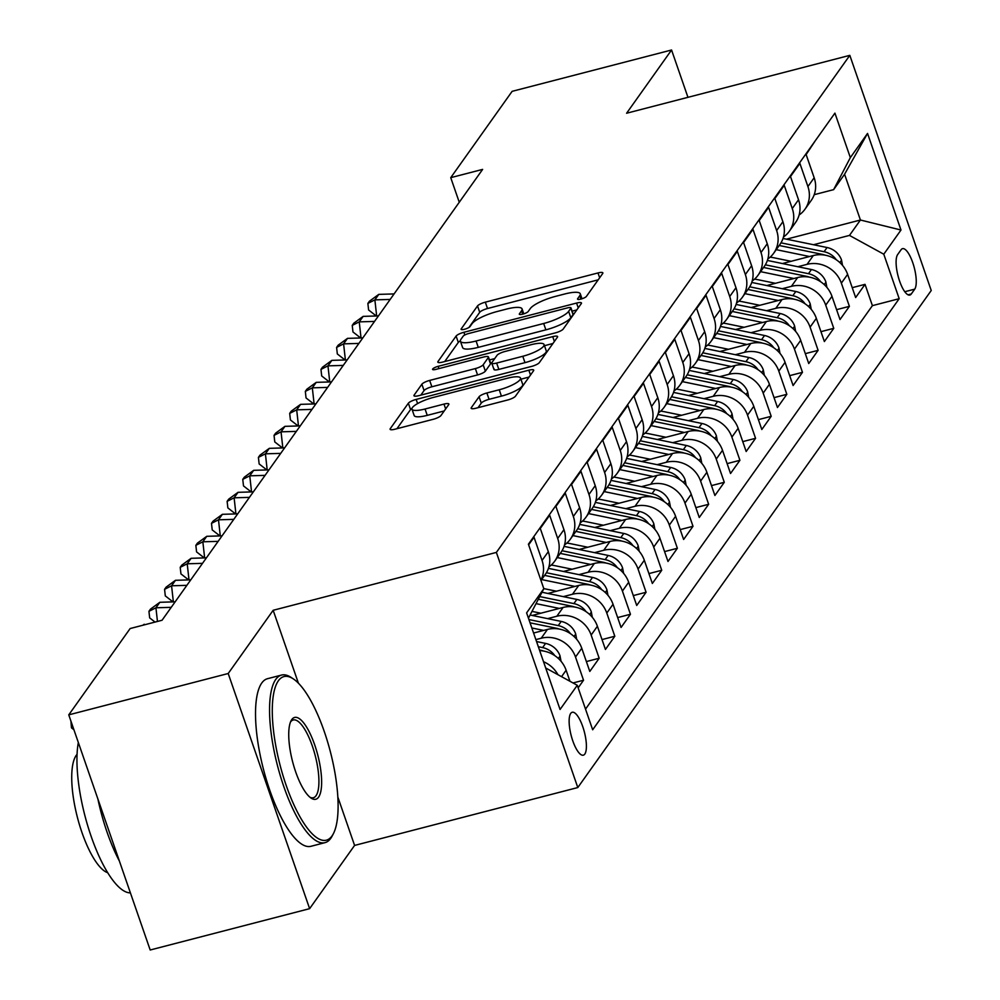 <?xml version="1.0" encoding="UTF-8"?>
<svg xmlns="http://www.w3.org/2000/svg" width="1000" height="1000" viewBox="0 0 1000 1000"><rect width="100%" height="100%" fill="white"/><g stroke="black" fill="none" stroke-linecap="round" stroke-linejoin="round"><path stroke-width="1.5" d="M580.95 299.075A4.763 1.137 -19.1 0 0 586.4 296.425L602.712 273.488A6.8 1.625 -19.1 0 0 602.875 272.887A6.8 1.625 -19.1 0 0 597.987 272.95L485.312 302.162A6.8 1.625 -19.1 0 0 477.512 305.95L461.213 328.888A4.763 1.137 -19.1 0 0 461.1 329.312A4.763 1.137 -19.1 0 0 464.513 329.263A4.763 1.137 -19.1 0 0 469.975 326.613L472.088 323.65A21.75 5.188 -19.1 0 1 497.025 311.55L506.413 309.113A21.75 5.188 -19.1 0 1 522.062 308.9A21.75 5.188 -19.1 0 1 521.538 310.825L519.425 313.788A4.763 1.137 -19.1 0 0 519.312 314.212A4.763 1.137 -19.1 0 0 522.737 314.163A4.763 1.137 -19.1 0 0 528.188 311.525L530.3 308.55A21.75 5.188 -19.1 0 1 555.237 296.45L564.637 294.012A21.75 5.188 -19.1 0 1 580.275 293.8A21.75 5.188 -19.1 0 1 579.75 295.725L577.638 298.7A4.763 1.137 -19.1 0 0 577.525 299.113A4.763 1.137 -19.1 0 0 580.95 299.075L579.75 295.725M584.812 754.062A22.163 6.825 75.5 0 0 583.625 729.312A22.163 6.825 75.5 0 0 572.2 712.275A22.163 6.825 75.5 0 0 570.725 713.388A22.163 6.825 75.5 0 0 571.912 738.138A22.163 6.825 75.5 0 0 583.325 755.175A22.163 6.825 75.5 0 0 584.812 754.062M471.312 407.663A6.8 1.625 -19.1 0 0 471.15 408.263A6.8 1.625 -19.1 0 0 476.037 408.2L507.65 400A6.8 1.625 -19.1 0 0 515.45 396.213L533.562 370.737A6.8 1.625 -19.1 0 0 533.725 370.138A6.8 1.625 -19.1 0 0 528.837 370.2L416.163 399.425A6.8 1.625 -19.1 0 0 408.363 403.2L390.25 428.675A6.8 1.625 -19.1 0 0 390.087 429.275A6.8 1.625 -19.1 0 0 394.975 429.212L433.162 419.312A6.8 1.625 -19.1 0 0 440.962 415.525L448.713 404.625A6.8 1.625 -19.1 0 0 448.875 404.025A6.8 1.625 -19.1 0 0 443.988 404.087L425.05 409A18.188 4.338 -19.1 0 1 411.975 409.175A18.188 4.338 -19.1 0 1 433.263 397.45L507.438 378.225A18.188 4.338 -19.1 0 1 520.513 378.05A18.188 4.338 -19.1 0 1 499.225 389.775L486.863 392.975A6.8 1.625 -19.1 0 0 479.062 396.763L471.312 407.663L471.65 408.625M273.163 610.288L228.2 673.512L68.763 714.862L150.188 950L309.625 908.662L354.588 845.425L577.8 787.55L496.375 552.413L273.163 610.288L298.412 683.2M687.95 97.325L671.562 50L626.6 113.238L849.812 55.35L496.375 552.413M671.562 50L512.125 91.337L450.737 177.662L459.263 202.262M68.763 714.862L130.15 628.538L162.037 620.262L482.625 169.4L450.737 177.662M555.388 332.863A6.8 1.625 -19.1 0 0 563.188 329.075L581.3 303.6A6.8 1.625 -19.1 0 0 581.462 303A6.8 1.625 -19.1 0 0 576.575 303.062L463.9 332.287A6.8 1.625 -19.1 0 0 456.1 336.062L437.987 361.538A6.8 1.625 -19.1 0 0 437.825 362.137A6.8 1.625 -19.1 0 0 442.713 362.075L555.388 332.863M557.438 337.175L539.312 362.65A6.8 1.625 -19.1 0 1 531.525 366.425L418.85 395.65A6.8 1.625 -19.1 0 1 413.963 395.712A6.8 1.625 -19.1 0 1 414.125 395.112L421.875 384.212A6.8 1.625 -19.1 0 1 429.663 380.425L475.363 368.575A6.8 1.625 -19.1 0 0 483.162 364.8L488.3 357.562A6.8 1.625 -19.1 0 0 488.462 356.962A6.8 1.625 -19.1 0 0 483.575 357.025L436 369.363A4.763 1.137 -19.1 0 1 432.575 369.412A4.763 1.137 -19.1 0 1 438.15 366.337L552.712 336.637A6.8 1.625 -19.1 0 1 557.6 336.575A6.8 1.625 -19.1 0 1 557.438 337.175M578.15 687.825L583.538 680.238L573.025 682.962M535.875 639.612L541.2 638.237A27.7 25.512 35.4 0 1 575.513 657.038L581.763 648.25L589.8 671.438L599.175 658.25L586.375 661.562M547.638 618.625L556.838 616.237A27.7 25.512 35.4 0 1 591.15 635.05L597.4 626.25L605.438 649.45L614.812 636.25L602.013 639.575M563.275 596.638L572.475 594.25A27.7 25.512 35.4 0 1 606.788 613.05L613.038 604.263L621.075 627.45L630.45 614.263L617.65 617.575M578.925 574.637L588.112 572.25A27.7 25.512 35.4 0 1 622.425 591.062L628.675 582.263L636.712 605.462L646.087 592.263L633.288 595.588M594.562 552.65L603.75 550.262A27.7 25.512 35.4 0 1 638.062 569.062L644.312 560.275L652.35 583.462L661.737 570.275L648.925 573.587M610.2 530.65L619.388 528.263A27.7 25.512 35.4 0 1 653.7 547.075L659.95 538.275L667.987 561.475L677.375 548.275L664.562 551.6M625.837 508.663L635.025 506.275A27.7 25.512 35.4 0 1 669.338 525.075L675.588 516.287L683.625 539.475L693.012 526.287L680.2 529.6M641.475 486.662L650.662 484.288A27.7 25.512 35.4 0 1 684.975 503.088L691.237 494.288L699.262 517.487L708.65 504.288L695.85 507.612M657.113 464.675L666.3 462.287A27.7 25.512 35.4 0 1 700.612 481.087L706.875 472.3L714.9 495.487L724.287 482.3L711.488 485.613M672.75 442.675L681.938 440.3A27.7 25.512 35.4 0 1 716.25 459.1L722.513 450.3L730.537 473.5L739.925 460.3L727.125 463.625M688.388 420.688L697.575 418.3A27.7 25.512 35.4 0 1 731.888 437.113L738.15 428.312L746.175 451.5L755.562 438.312L742.763 441.625M704.025 398.688L713.213 396.312A27.7 25.512 35.4 0 1 747.525 415.112L753.787 406.312L761.812 429.513L771.2 416.312L758.4 419.637M719.663 376.7L728.863 374.312A27.7 25.512 35.4 0 1 763.175 393.125L769.425 384.325L777.463 407.512L786.838 394.325L774.038 397.638M735.3 354.7L744.5 352.325A27.7 25.512 35.4 0 1 778.812 371.125L785.062 362.325L793.1 385.525L802.475 372.325L789.675 375.65M750.95 332.713L760.138 330.325A27.7 25.512 35.4 0 1 794.45 349.137L800.7 340.337L808.737 363.537L818.112 350.337L805.312 353.65M766.587 310.712L775.775 308.337A27.7 25.512 35.4 0 1 810.088 327.137L816.338 318.337L824.375 341.538L833.763 328.338L820.95 331.662M782.225 288.725L791.413 286.337A27.7 25.512 35.4 0 1 825.725 305.15L831.975 296.35L840.013 319.55L849.4 306.35L841.363 283.15A27.7 25.512 -144.6 0 0 807.05 264.35L797.862 266.725M836.587 309.662L849.4 306.35M815.3 140.738L806.137 154.562L814.163 177.75A27.7 25.512 -144.6 0 1 811.237 200.425L804.975 209.225A27.7 25.512 -144.6 0 0 807.913 186.55L799.875 163.363L790.5 176.55L798.525 199.75A27.7 25.512 -144.6 0 1 795.6 222.413L789.338 231.213A27.7 25.512 35.4 0 1 783.487 236.988M789.338 231.213A27.7 25.512 35.4 0 0 792.275 208.55L784.237 185.35L774.862 198.55L782.887 221.737A27.7 25.512 -144.6 0 1 779.963 244.412L773.7 253.212A27.7 25.512 35.4 0 1 767.837 258.975M773.7 253.212A27.7 25.512 35.4 0 0 776.637 230.538L768.6 207.35L759.225 220.538L767.25 243.738A27.7 25.512 -144.6 0 1 764.312 266.4L758.062 275.2A27.7 25.512 35.4 0 1 752.2 280.975M758.062 275.2A27.7 25.512 35.4 0 0 761 252.537L752.962 229.338L743.575 242.537L751.612 265.725A27.7 25.512 -144.6 0 1 748.675 288.4L742.425 297.2A27.7 25.512 35.4 0 1 736.562 302.962M742.425 297.2A27.7 25.512 35.4 0 0 745.362 274.525L737.325 251.325L727.938 264.525L735.975 287.725A27.7 25.512 -144.6 0 1 733.037 310.387L726.787 319.188A27.7 25.512 35.4 0 1 720.925 324.963M726.787 319.188A27.7 25.512 35.4 0 0 729.725 296.525L721.688 273.325L712.3 286.525L720.337 309.713A27.7 25.512 -144.6 0 1 717.4 332.388L711.15 341.188A27.7 25.512 35.4 0 1 705.288 346.95M711.15 341.188A27.7 25.512 35.4 0 0 714.075 318.512L706.05 295.312L696.663 308.512L704.7 331.712A27.7 25.512 -144.6 0 1 701.762 354.375L695.512 363.175A27.7 25.512 35.4 0 1 689.65 368.95M695.512 363.175A27.7 25.512 35.4 0 0 698.438 340.513L690.413 317.312L681.025 330.513L689.062 353.7A27.7 25.512 -144.6 0 1 686.125 376.375L679.875 385.175A27.7 25.512 35.4 0 1 674.013 390.938M679.875 385.175A27.7 25.512 35.4 0 0 682.8 362.5L674.775 339.3L665.387 352.5L673.425 375.7A27.7 25.512 -144.6 0 1 670.487 398.363L664.225 407.163A27.7 25.512 35.4 0 1 658.375 412.925M664.225 407.163A27.7 25.512 35.4 0 0 667.163 384.5L659.137 361.3L649.75 374.5L657.788 397.688A27.7 25.512 -144.6 0 1 654.85 420.363L648.587 429.15A27.7 25.512 35.4 0 1 642.738 434.925M648.587 429.15A27.7 25.512 35.4 0 0 651.525 406.488L643.5 383.288L634.113 396.488L642.138 419.688A27.7 25.512 -144.6 0 1 639.212 442.35L632.95 451.15A27.7 25.512 35.4 0 1 627.1 456.912M632.95 451.15A27.7 25.512 35.4 0 0 635.887 428.488L627.85 405.288L618.475 418.488L626.5 441.675A27.7 25.512 -144.6 0 1 623.575 464.35L617.312 473.137A27.7 25.512 35.4 0 1 611.462 478.913M617.312 473.137A27.7 25.512 35.4 0 0 620.25 450.475L612.212 427.275L602.837 440.475L610.862 463.675A27.7 25.512 -144.6 0 1 607.938 486.337L601.675 495.138A27.7 25.512 35.4 0 1 595.812 500.9M601.675 495.138A27.7 25.512 35.4 0 0 604.612 472.475L596.575 449.275L587.2 462.475L595.225 485.662A27.7 25.512 -144.6 0 1 592.288 508.338L586.038 517.125A27.7 25.512 35.4 0 1 580.175 522.9M586.038 517.125A27.7 25.512 35.4 0 0 588.975 494.462L580.938 471.262L571.562 484.462L579.587 507.663A27.7 25.512 -144.6 0 1 576.65 530.325L570.4 539.125A27.7 25.512 35.4 0 1 564.538 544.888M570.4 539.125A27.7 25.512 35.4 0 0 573.337 516.462L565.3 493.263L555.913 506.45L563.95 529.65A27.7 25.512 -144.6 0 1 561.013 552.325L554.763 561.112A27.7 25.512 35.4 0 1 548.9 566.888M554.763 561.112A27.7 25.512 35.4 0 0 557.7 538.45L549.663 515.25L540.275 528.45L548.312 551.65A27.7 25.512 -144.6 0 1 545.375 574.312L540.988 580.5M540.887 580.212A27.7 25.512 35.4 0 0 542.05 560.438L534.025 537.25L528.638 544.825M581.763 648.25A27.7 25.512 -144.6 0 0 547.45 629.438L533.6 633.025M597.4 626.25A27.7 25.512 -144.6 0 0 563.088 607.45L532.212 615.45M613.038 604.263A27.7 25.512 -144.6 0 0 578.725 585.45L547.863 593.45M628.675 582.263A27.7 25.512 -144.6 0 0 594.362 563.462L563.5 571.462M644.312 560.275A27.7 25.512 -144.6 0 0 610 541.462L579.138 549.475M659.95 538.275A27.7 25.512 -144.6 0 0 625.638 519.475L594.775 527.475M675.588 516.287A27.7 25.512 -144.6 0 0 641.275 497.475L610.413 505.487M691.237 494.288A27.7 25.512 -144.6 0 0 656.925 475.487L626.05 483.488M706.875 472.3A27.7 25.512 -144.6 0 0 672.562 453.488L641.688 461.5M722.513 450.3A27.7 25.512 -144.6 0 0 688.2 431.5L657.325 439.5M738.15 428.312A27.7 25.512 -144.6 0 0 703.838 409.5L672.962 417.512M753.787 406.312A27.7 25.512 -144.6 0 0 719.475 387.512L688.6 395.513M769.425 384.325A27.7 25.512 -144.6 0 0 735.113 365.513L704.237 373.525M785.062 362.325A27.7 25.512 -144.6 0 0 750.75 343.525L719.887 351.525M800.7 340.337A27.7 25.512 -144.6 0 0 766.388 321.525L735.525 329.538M816.338 318.337A27.7 25.512 -144.6 0 0 782.025 299.538L751.162 307.538M831.975 296.35A27.7 25.512 -144.6 0 0 797.663 277.538L766.8 285.55M901.075 249.75L897.638 254.587A21.463 6.612 75.5 0 0 898.787 278.562A21.463 6.612 75.5 0 0 909.85 295.062A21.463 6.612 75.5 0 0 911.275 293.988L914.725 289.15A21.463 6.612 75.5 0 0 913.562 265.175A21.463 6.612 75.5 0 0 902.513 248.663A21.463 6.612 75.5 0 0 901.075 249.75M577.8 787.55L931.237 290.5L849.812 55.35M545.7 667.987L577.275 685.288L592.675 729.775L899.188 298.7L883.787 254.213L849.475 235.413L813.5 244.737M577.275 685.288L560.062 709.475L526.613 612.875L543.825 588.688L528.413 544.2L834.925 113.125L850.337 157.613L867.537 133.425L900.987 230.025L883.787 254.213M585.525 709.112L872.4 305.65L865.037 284.35L855.65 297.55L847.613 274.35A27.7 25.512 -144.6 0 0 813.3 255.55L782.438 263.55M799.125 214.988A27.7 25.512 -144.6 0 0 804.975 209.225M825.725 305.15L833.763 328.338M810.088 327.137L818.112 350.337M794.45 349.137L802.475 372.325M778.812 371.125L786.838 394.325M763.175 393.125L771.2 416.312M747.525 415.112L755.562 438.312M731.888 437.113L739.925 460.3M716.25 459.1L724.287 482.3M700.612 481.087L708.65 504.288M684.975 503.088L693.012 526.287M669.338 525.075L677.375 548.275M653.7 547.075L661.737 570.275M638.062 569.062L646.087 592.263M622.425 591.062L630.45 614.263M606.788 613.05L614.812 636.25M591.15 635.05L599.175 658.25M575.513 657.038L583.538 680.238M569.938 681.275L566.125 670.238A27.7 25.512 -144.6 0 0 539.688 650.612M849.475 235.413L860.425 220.012L844.575 174.25L833.625 189.65L850.337 157.613M786.513 239.175L860.425 220.012L900.987 230.025M814.225 194.675L833.625 189.65M228.2 673.512L309.625 908.662M852.225 287.675L865.037 284.35M872.4 305.65L899.188 298.7M543.825 588.688L528.45 618.162M543.525 661.712A27.7 25.512 35.4 0 1 557.938 674.688M844.575 174.25L867.537 133.425M354.588 845.425L337.863 797.113M598.212 279.825L487.512 308.525A6.8 1.625 -19.1 0 0 479.725 312.3L468.938 327.475M460.363 340.863A6.8 1.625 -19.1 0 0 458.3 342.425L444.7 361.562M576.8 309.938L572.112 311.15M570.85 308.25A4.763 1.137 -19.1 0 0 570.962 307.825A4.763 1.137 -19.1 0 0 567.537 307.875L468.638 333.525A4.763 1.137 -19.1 0 0 463.175 336.163L460.95 339.3A21.75 5.188 -19.1 0 0 460.425 341.225A21.75 5.188 -19.1 0 0 476.075 341.012L543.675 323.488A21.75 5.188 -19.1 0 0 568.625 311.375L570.85 308.25L573.05 314.6A4.763 1.137 -19.1 0 0 573.162 314.188A4.763 1.137 -19.1 0 0 572.812 313.925M460.425 341.225L462.625 347.575A21.75 5.188 -19.1 0 0 478.275 347.362L476.075 341.012M573.05 314.6L570.825 317.738A21.75 5.188 -19.1 0 1 545.875 329.837L478.275 347.362M420.825 395.138L424.075 390.562L421.875 384.212M488.462 356.962L490.662 363.312A6.8 1.625 -19.1 0 1 490.5 363.913L485.363 371.15A6.8 1.625 -19.1 0 1 477.562 374.938L431.875 386.775A6.8 1.625 -19.1 0 0 424.075 390.562M489.5 359.95L494.712 358.6M544.462 345.7L552.925 343.5M522.788 356.275A18.188 4.338 -19.1 0 0 544.075 344.55A18.188 4.338 -19.1 0 0 531 344.725L504.862 351.512A6.8 1.625 -19.1 0 0 497.062 355.288L491.925 362.525A6.8 1.625 -19.1 0 0 491.763 363.125A6.8 1.625 -19.1 0 0 496.65 363.062L522.788 356.275L524.987 362.638A18.188 4.338 -19.1 0 0 546.275 350.913L544.075 344.55M494.125 368.875A6.8 1.625 -19.1 0 0 493.963 369.475A6.8 1.625 -19.1 0 0 498.85 369.412L496.65 363.062M524.987 362.638L498.85 369.412M520.513 378.05L522.712 384.4A18.188 4.338 -19.1 0 1 501.425 396.125L489.062 399.325A6.8 1.625 -19.1 0 0 481.275 403.113L478.025 407.675M411.975 409.175L414.175 415.538A18.188 4.338 -19.1 0 0 427.25 415.363L425.05 409M444.2 410.962L427.25 415.363M411.987 408.375A6.8 1.625 -19.1 0 0 410.562 409.562L396.95 428.7M529.062 377.075L520.913 379.188M842.537 265.413L841.475 259.85A18.35 16.9 -144.6 0 0 827.075 247.525L783.025 238.463M809.538 256.525L776.225 249.662M791.075 261.312L773.913 257.775A43.975 40.5 -144.6 0 0 770.15 257.162M835.9 259.5L836.075 259.462A18.35 16.9 -144.6 0 0 824.1 251.713L780.987 242.838M779.188 245.487L822.225 254.35A18.35 16.9 35.4 0 1 825.05 255.162M394.087 293.925L378.787 294.375L374.875 299.875L376.662 315.963M390.175 299.425L374.875 299.875L367.875 303.412L369.438 301.212L378.787 294.375M376.3 315.975L368.6 309.975L367.875 303.412M332.038 835.9A84.488 26.037 75.5 0 0 333.413 833.625A84.488 26.037 75.5 0 0 330.387 751.825A84.488 26.037 75.5 0 0 293.288 678.875A84.488 26.037 75.5 0 0 278.337 680.825A84.488 26.037 75.5 0 0 286.112 785.188A84.488 26.037 75.5 0 0 332.038 835.9M333.413 833.625L332.2 835.962A86.562 26.675 -104.5 0 1 330.788 838.3A86.562 26.675 -104.5 0 1 325 842.65A86.562 26.675 -104.5 0 1 280.413 776.087A86.562 26.675 -104.5 0 1 275.763 679.412A86.562 26.675 -104.5 0 1 281.55 675.062A86.562 26.675 -104.5 0 1 291.087 677.412L293.288 678.875M318.612 797.125A42.25 13.012 -104.5 0 1 311.137 798.112A42.25 13.012 -104.5 0 1 292.587 761.625A42.25 13.012 -104.5 0 1 291.075 720.738A42.25 13.012 -104.5 0 1 291.762 719.6A42.25 13.012 -104.5 0 1 314.725 744.95A42.25 13.012 -104.5 0 1 318.612 797.125M290.512 722A40.163 12.375 75.5 0 0 290.5 722.025A40.163 12.375 75.5 0 1 293.2 719.975A40.163 12.375 75.5 0 1 313.888 750.863A40.163 12.375 75.5 0 1 316.038 795.713A40.163 12.375 75.5 0 1 313.363 797.738A40.163 12.375 75.5 0 1 310.012 797.262M107.75 872.725A62.325 19.2 -104.5 0 1 77.875 819.163A62.325 19.2 -104.5 0 1 76.2 755.4A62.325 19.2 -104.5 0 1 77.05 754.35M325 842.65L310.975 846.287A86.562 26.675 -104.5 0 1 266.375 779.725A86.562 26.675 -104.5 0 1 261.737 683.05A86.562 26.675 -104.5 0 1 267.512 678.7L281.55 675.062M119.375 861.025A86.562 26.675 -104.5 0 1 97.875 798.925M130.412 892.862A86.562 26.675 -104.5 0 1 91.125 836.287A86.562 26.675 -104.5 0 1 78.338 742.487M826.9 287.4L825.837 281.837A18.35 16.9 -144.6 0 0 811.438 269.525L767.387 260.45M793.9 278.525L760.575 271.663M775.438 283.3L758.275 279.775A43.975 40.5 -144.6 0 0 754.513 279.163M820.263 281.5L820.438 281.45A18.35 16.9 -144.6 0 0 808.462 273.7L765.35 264.825M763.55 267.475L806.587 276.337A18.35 16.9 35.4 0 1 809.412 277.15M811.263 309.4L810.2 303.837A18.35 16.9 -144.6 0 0 795.8 291.512L751.75 282.45M778.263 300.512L744.938 293.65M759.8 305.3L742.638 301.762A43.975 40.5 -144.6 0 0 738.875 301.15M804.625 303.488L804.8 303.45A18.35 16.9 -144.6 0 0 792.825 295.7L749.712 286.812M747.913 289.475L790.95 298.337A18.35 16.9 35.4 0 1 793.775 299.15M795.625 331.388L794.562 325.825A18.35 16.9 -144.6 0 0 780.163 313.512L736.1 304.438M762.625 322.512L729.3 315.65M744.163 327.287L727 323.762A43.975 40.5 -144.6 0 0 723.238 323.15M788.988 325.487L789.163 325.438A18.35 16.9 -144.6 0 0 777.188 317.688L734.075 308.812M732.275 311.462L775.312 320.325A18.35 16.9 35.4 0 1 778.138 321.138M779.987 353.387L778.925 347.825A18.35 16.9 -144.6 0 0 764.525 335.5L720.462 326.438M746.975 344.5L713.662 337.638M728.525 349.288L711.35 345.75A43.975 40.5 -144.6 0 0 707.6 345.138M773.35 347.475L773.525 347.438A18.35 16.9 -144.6 0 0 761.55 339.688L718.438 330.8M716.637 333.462L759.675 342.325A18.35 16.9 35.4 0 1 762.5 343.137M378.45 315.912L363.15 316.375L359.237 321.875L361.025 337.962M374.538 321.413L359.237 321.875L352.238 325.4L353.8 323.2L363.15 316.375M360.662 337.975L352.962 331.962L352.238 325.4M362.812 337.912L347.512 338.363L343.6 343.862L345.387 359.95M358.9 343.413L343.6 343.862L336.6 347.4L338.162 345.2L347.512 338.363M345.025 359.963L337.325 353.963L336.6 347.4M347.175 359.9L331.875 360.363L327.962 365.863L329.75 381.95M343.263 365.4L327.962 365.863L320.962 369.387L322.525 367.188L331.875 360.363M329.387 381.962L321.688 375.95L320.962 369.387M331.538 381.9L316.238 382.35L312.325 387.85L314.113 403.938M327.625 387.388L312.325 387.85L305.325 391.388L306.887 389.188L316.238 382.35M313.75 403.95L306.05 397.95L305.325 391.388M764.35 375.375L763.288 369.812A18.35 16.9 -144.6 0 0 748.875 357.5L704.825 348.425M731.338 366.5L698.025 359.637M712.887 371.275L695.713 367.75A43.975 40.5 -144.6 0 0 691.95 367.137M757.712 369.475L757.875 369.425A18.35 16.9 -144.6 0 0 745.913 361.675L702.788 352.8M701 355.45L744.038 364.312A18.35 16.9 35.4 0 1 746.862 365.125M315.887 403.888L300.587 404.35L296.688 409.85L298.475 425.938M311.988 409.387L296.688 409.85L289.688 413.375L291.25 411.175L300.587 404.35M298.113 425.95L290.413 419.938L289.688 413.375M748.713 397.375L747.65 391.812A18.35 16.9 -144.6 0 0 733.238 379.487L689.188 370.425M715.7 388.488L682.387 381.625M697.25 393.275L680.075 389.738A43.975 40.5 -144.6 0 0 676.312 389.125M742.075 391.463L742.237 391.425A18.35 16.9 -144.6 0 0 730.275 383.675L687.15 374.787M685.362 377.45L728.4 386.312A18.35 16.9 35.4 0 1 731.225 387.125M300.25 425.887L284.95 426.337L281.05 431.838L282.838 447.925M296.35 431.375L281.05 431.838L274.05 435.375L275.613 433.175L284.95 426.337M282.475 447.938L274.775 441.938L274.05 435.375M733.075 419.363L732.013 413.8A18.35 16.9 -144.6 0 0 717.6 401.488L673.55 392.413M700.062 410.475L666.75 403.625M681.6 415.262L664.438 411.737A43.975 40.5 -144.6 0 0 660.675 411.125M726.438 413.462L726.6 413.413A18.35 16.9 -144.6 0 0 714.638 405.662L671.513 396.788M669.725 399.438L712.75 408.3A18.35 16.9 35.4 0 1 715.588 409.113M284.613 447.875L269.312 448.338L265.413 453.825L267.188 469.925M280.7 453.375L265.413 453.825L258.412 457.362L259.975 455.163L269.312 448.338M266.837 469.938L259.137 463.925L258.412 457.362M717.438 441.362L716.375 435.8A18.35 16.9 -144.6 0 0 701.963 423.475L657.913 414.412M684.425 432.475L651.112 425.613M665.962 437.262L648.8 433.725A43.975 40.5 -144.6 0 0 645.037 433.113M710.8 435.45L710.962 435.412A18.35 16.9 -144.6 0 0 698.988 427.663L655.875 418.775M654.087 421.438L697.113 430.3A18.35 16.9 35.4 0 1 699.95 431.112M268.975 469.875L253.675 470.325L249.762 475.825L251.55 491.912M265.062 475.363L249.762 475.825L242.763 479.363L244.338 477.163L253.675 470.325M251.2 491.925L243.5 485.925L242.763 479.363M701.8 463.35L700.738 457.788A18.35 16.9 -144.6 0 0 686.325 445.475L642.275 436.4M668.787 454.462L635.475 447.612M650.325 459.25L633.162 455.725A43.975 40.5 -144.6 0 0 629.4 455.112M695.163 457.45L695.325 457.4A18.35 16.9 -144.6 0 0 683.35 449.65L640.238 440.775M638.438 443.425L681.475 452.287A18.35 16.9 35.4 0 1 684.312 453.1M686.162 485.35L685.1 479.787A18.35 16.9 -144.6 0 0 670.688 467.463L626.638 458.4M653.15 476.463L619.837 469.6M634.688 481.25L617.525 477.713A43.975 40.5 -144.6 0 0 613.763 477.1M679.525 479.438L679.688 479.4A18.35 16.9 -144.6 0 0 667.712 471.65L624.6 462.762M622.8 465.425L665.837 474.288A18.35 16.9 35.4 0 1 668.662 475.1M670.512 507.337L669.45 501.775A18.35 16.9 -144.6 0 0 655.05 489.462L611 480.387M637.513 498.45L604.2 491.6M619.05 503.237L601.888 499.712A43.975 40.5 -144.6 0 0 598.125 499.1M663.888 501.438L664.05 501.388A18.35 16.9 -144.6 0 0 652.075 493.638L608.962 484.762M607.163 487.413L650.2 496.275A18.35 16.9 35.4 0 1 653.025 497.088M654.875 529.325L653.812 523.775A18.35 16.9 -144.6 0 0 639.412 511.45L595.363 502.388M621.875 520.45L588.562 513.587M603.413 525.237L586.25 521.7A43.975 40.5 -144.6 0 0 582.487 521.087M648.238 523.425L648.413 523.387A18.35 16.9 -144.6 0 0 636.438 515.638L593.325 506.75M591.525 509.412L634.562 518.275A18.35 16.9 35.4 0 1 637.388 519.087M639.237 551.325L638.175 545.763A18.35 16.9 -144.6 0 0 623.775 533.45L579.725 524.375M606.237 542.438L572.913 535.588M587.775 547.225L570.612 543.7A43.975 40.5 -144.6 0 0 566.85 543.088M632.6 545.425L632.775 545.375A18.35 16.9 -144.6 0 0 620.8 537.625L577.688 528.75M575.887 531.4L618.925 540.262A18.35 16.9 35.4 0 1 621.75 541.075M623.6 573.312L622.537 567.75A18.35 16.9 -144.6 0 0 608.138 555.438L564.075 546.375M590.6 564.438L557.275 557.575M572.137 569.225L554.975 565.688A43.975 40.5 -144.6 0 0 551.213 565.075M616.962 567.413L617.137 567.375A18.35 16.9 -144.6 0 0 605.163 559.625L562.05 550.737M560.25 553.4L603.288 562.263A18.35 16.9 35.4 0 1 606.112 563.075M607.962 595.312L606.9 589.75A18.35 16.9 -144.6 0 0 592.5 577.438L548.438 568.362M574.963 586.425L541.638 579.575M556.5 591.213L543.787 588.6M601.325 589.412L601.5 589.362A18.35 16.9 -144.6 0 0 589.525 581.613L546.413 572.737M544.612 575.388L587.65 584.25A18.35 16.9 35.4 0 1 590.475 585.062M592.325 617.3L591.263 611.737A18.35 16.9 -144.6 0 0 576.85 599.425L541.962 592.238M559.312 608.425L536.025 603.625M540.862 613.212L531.987 611.388M585.688 611.4L585.85 611.362A18.35 16.9 -144.6 0 0 573.888 603.6L539.712 596.575M538.288 599.3L572.013 606.25A18.35 16.9 35.4 0 1 574.837 607.062M576.688 639.3L575.625 633.737A18.35 16.9 -144.6 0 0 561.213 621.425L530.087 615.013M543.675 630.413L531.85 627.975M570.05 633.4L570.212 633.35A18.35 16.9 -144.6 0 0 558.25 625.6L528.925 619.562M530.062 622.825L556.375 628.237A18.35 16.9 35.4 0 1 559.2 629.05M561.05 661.287L559.987 655.725A18.35 16.9 -144.6 0 0 545.575 643.413L536.55 641.55M554.412 655.387L554.575 655.35A18.35 16.9 -144.6 0 0 542.612 647.588L538.337 646.712M539.462 649.975L540.725 650.238A18.35 16.9 35.4 0 1 543.562 651.05M253.337 491.863L238.038 492.325L234.125 497.812L235.912 513.913M249.425 497.362L234.125 497.812L227.125 501.35L228.688 499.15L238.038 492.325M235.562 513.925L227.862 507.912L227.125 501.35M237.7 513.862L222.4 514.312L218.487 519.812L220.275 535.9M233.787 519.35L218.487 519.812L211.488 523.35L213.05 521.15L222.4 514.312M219.913 535.913L212.225 529.913L211.488 523.35M222.062 535.85L206.762 536.312L202.85 541.8L204.638 557.9M218.15 541.35L202.85 541.8L195.85 545.337L197.413 543.138L206.762 536.312M204.275 557.913L196.575 551.9L195.85 545.337M206.425 557.837L191.125 558.3L187.213 563.8L189 579.888M202.512 563.337L187.213 563.8L180.212 567.337L181.775 565.138L191.125 558.3M188.637 579.9L180.938 573.9L180.212 567.337M190.787 579.837L175.487 580.3L171.575 585.788L173.363 601.888M186.875 585.337L171.575 585.788L164.575 589.325L166.137 587.125L175.487 580.3M173 601.9L165.3 595.887L164.575 589.325M175.15 601.825L159.85 602.288L155.938 607.788L157.45 621.45M171.238 607.325L155.938 607.788L148.938 611.325L150.5 609.125L159.85 602.288M155.05 622.075L149.662 617.888L148.938 611.325M146.862 624.2L143.675 625.025M144.213 624.275L142.912 625.225M73.938 729.775L71.475 727.85L70.912 721.05M541.2 638.237L547.45 629.438M556.838 616.237L563.088 607.45M572.475 594.25L578.725 585.45M588.112 572.25L594.362 563.462M603.75 550.262L610 541.462M619.388 528.263L625.638 519.475M635.025 506.275L641.275 497.475M650.662 484.288L656.925 475.487M666.3 462.287L672.562 453.488M681.938 440.3L688.2 431.5M697.575 418.3L703.838 409.5M713.213 396.312L719.475 387.512M728.863 374.312L735.113 365.513M744.5 352.325L750.75 343.525M760.138 330.325L766.388 321.525M775.775 308.337L782.025 299.538M791.413 286.337L797.663 277.538M807.05 264.35L813.3 255.55M807.913 186.55L814.163 177.75M542.05 560.438L548.312 551.65M557.7 538.45L563.95 529.65M573.337 516.462L579.587 507.663M588.975 494.462L595.225 485.662M604.612 472.475L610.862 463.675M620.25 450.475L626.5 441.675M635.887 428.488L642.138 419.688M651.525 406.488L657.788 397.688M667.163 384.5L673.425 375.7M682.8 362.5L689.062 353.7M698.438 340.513L704.7 331.712M714.075 318.512L720.337 309.713M729.725 296.525L735.975 287.725M745.362 274.525L751.612 265.725M761 252.537L767.25 243.738M776.637 230.538L782.887 221.737M792.275 208.55L798.525 199.75M841.363 283.15L847.613 274.35M561.55 676.675L566.125 670.238M904.788 291.725L914.725 289.15M908.062 294.812L911.275 293.988M519.663 314.475L519.425 313.788M522.7 314.175L521.538 310.825M461.45 329.562L461.213 328.888M479.725 312.3L477.512 305.95M487.512 308.525L485.312 302.162M599.663 277.775L597.987 272.95M577.875 299.375L577.638 298.7M438.325 362.512L437.987 361.538M458.3 342.425L456.1 336.062M464.825 334.963L463.9 332.287M578.25 307.9L576.575 303.062M545.875 329.837L543.675 323.488M570.825 317.738L568.625 311.375M414.462 396.087L414.125 395.112M431.875 386.775L429.663 380.425M477.562 374.938L475.363 368.575M485.363 371.15L483.162 364.8M490.5 363.913L488.3 357.562M438.938 368.6L438.15 366.337M554.375 341.463L552.712 336.637M481.275 403.113L479.062 396.763M489.062 399.325L486.863 392.975M501.425 396.125L499.225 389.775M445.65 408.925L443.988 404.087M390.588 429.65L390.25 428.675M410.562 409.562L408.363 403.2M417.6 403.575L416.163 399.425M530.513 375.037L528.837 370.2M839.862 262.587L841.55 260.212M824.1 251.713L827.075 247.525M824.225 284.587L825.913 282.213M808.462 273.7L811.438 269.525M808.587 306.575L810.275 304.2M792.825 295.7L795.8 291.512M792.95 328.575L794.638 326.2M777.188 317.688L780.163 313.512M777.312 350.562L779 348.188M761.55 339.688L764.525 335.5M761.675 372.562L763.363 370.188M745.913 361.675L748.875 357.5M746.038 394.55L747.725 392.175M730.275 383.675L733.238 379.487M730.4 416.55L732.087 414.175M714.638 405.662L717.6 401.488M714.762 438.537L716.45 436.163M698.988 427.663L701.963 423.475M699.125 460.538L700.812 458.162M683.35 449.65L686.325 445.475M683.475 482.525L685.163 480.15M667.712 471.65L670.688 467.463M667.837 504.525L669.525 502.15M652.075 493.638L655.05 489.462M652.2 526.512L653.888 524.138M636.438 515.638L639.412 511.45M636.562 548.513L638.25 546.138M620.8 537.625L623.775 533.45M620.925 570.5L622.612 568.125M605.163 559.625L608.138 555.438M605.288 592.5L606.975 590.125M589.525 581.613L592.5 577.438M589.65 614.487L591.337 612.112M573.888 603.6L576.85 599.425M574.012 636.487L575.7 634.113M558.25 625.6L561.213 621.425M558.375 658.475L560.062 656.1M542.612 647.588L545.575 643.413M582 298.762L580.275 293.8M523.775 313.863L522.062 308.9M573.162 314.188L570.962 307.825M493.963 369.475L491.763 363.125"/></g></svg>
